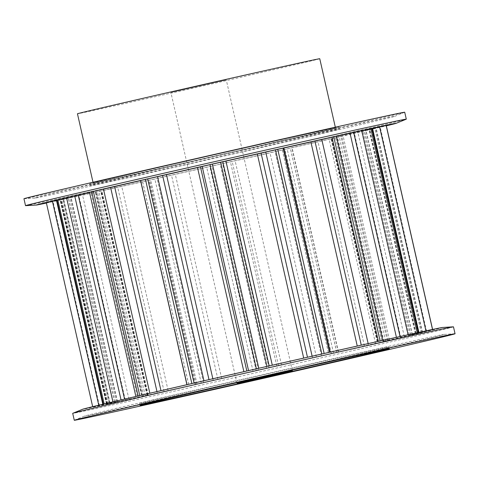 <?xml version="1.0" encoding="UTF-8"?>
<svg xmlns="http://www.w3.org/2000/svg" width="479" height="479" viewBox="0 0 479 479"><rect width="100%" height="100%" fill="white"/><g stroke="black" fill="none" stroke-linecap="round" stroke-linejoin="round"><path stroke-width="0.36" stroke-dasharray="2.4 1.8" d="M225.914 80.071L170.913 92.543L225.914 80.071M453.475 326.84A195.234 1.006 -12.8 0 1 450.847 327.612A195.234 1.006 -12.8 0 1 247.386 374.692A195.234 1.006 -12.8 0 1 72.706 413.347M441.788 335.12A184.589 0.952 -12.8 0 1 246.643 380.266A184.589 0.952 -12.8 0 1 84.352 416.131A184.589 0.952 -12.8 0 1 86.759 415.455A184.589 0.952 -12.8 0 1 276.341 371.572A184.589 0.952 -12.8 0 1 444.177 334.384A184.589 0.952 -12.8 0 1 441.788 335.12M141.377 403.096A127.791 0.659 -12.8 0 1 274.557 372.279A127.791 0.659 -12.8 0 1 388.888 346.976A127.791 0.659 -12.8 0 1 387.17 347.479A127.791 0.659 -12.8 0 1 253.99 378.296A127.791 0.659 -12.8 0 1 139.658 403.599A127.791 0.659 -12.8 0 1 141.377 403.096M442.608 327.462A184.589 0.952 -12.8 0 1 440.213 328.199A184.589 0.952 -12.8 0 1 245.068 373.345A184.589 0.952 -12.8 0 1 82.777 409.21M94.854 182.517A124.241 0.641 -12.8 0 1 224.328 152.556A124.241 0.641 -12.8 0 1 335.486 127.959A124.241 0.641 -12.8 0 1 333.815 128.45A124.241 0.641 -12.8 0 1 204.335 158.411A124.241 0.641 -12.8 0 1 93.183 183.008A124.241 0.641 -12.8 0 1 94.854 182.517M319.756 58.725A124.241 0.641 -12.8 0 1 318.086 59.216A124.241 0.641 -12.8 0 1 188.606 89.178A124.241 0.641 -12.8 0 1 77.454 113.78M23.95 198.737A195.234 1.006 167.2 0 0 24.046 198.749A195.234 1.006 167.2 0 0 201.569 159.417A195.234 1.006 167.2 0 0 402.091 112.996A195.234 1.006 167.2 0 0 404.635 112.278A195.234 1.006 167.2 0 0 404.719 112.23M25.621 205.671A195.234 1.006 167.2 0 0 203.138 166.339A195.234 1.006 167.2 0 0 403.665 119.924A195.234 1.006 167.2 0 0 406.204 119.205M37.212 197.378A184.589 0.952 167.2 0 0 34.823 198.12A184.589 0.952 167.2 0 0 202.659 160.932A184.589 0.952 167.2 0 0 392.241 117.044A184.589 0.952 167.2 0 0 394.648 116.367A184.589 0.952 167.2 0 0 232.357 152.238A184.589 0.952 167.2 0 0 37.212 197.378M337.228 127.677A127.791 0.659 167.2 0 0 338.946 127.169A127.791 0.659 167.2 0 0 224.615 152.472A127.791 0.659 167.2 0 0 91.441 183.289A127.791 0.659 167.2 0 0 89.717 183.792A127.791 0.659 167.2 0 0 204.054 158.495A127.791 0.659 167.2 0 0 337.228 127.677M337.623 129.408A127.791 0.659 167.2 0 0 339.342 128.899A127.791 0.659 167.2 0 0 225.01 154.202A127.791 0.659 167.2 0 0 91.83 185.02A127.791 0.659 167.2 0 0 90.112 185.523A127.791 0.659 167.2 0 0 204.443 160.226A127.791 0.659 167.2 0 0 337.623 129.408M386.254 125.504L369.728 129.33A157.645 0.814 -12.8 0 1 364.453 130.701L375.662 128.252A174.326 0.898 -12.8 0 1 374.8 128.462L354.364 133.138A157.645 0.814 -12.8 0 1 337.473 137.12L340.88 136.461A174.326 0.898 -12.8 0 1 339.222 136.85L317.984 141.658A157.645 0.814 -12.8 0 1 292.052 147.652L287.137 148.885A174.326 0.898 -12.8 0 1 284.927 149.388L266.126 153.609A157.645 0.814 -12.8 0 1 235.093 160.693L222.603 163.626A174.326 0.898 -12.8 0 1 220.184 164.177L206.677 167.153A157.645 0.814 -12.8 0 1 175.278 174.26L157.118 178.445A174.326 0.898 -12.8 0 1 154.849 178.96L148.7 180.242A157.645 0.814 -12.8 0 1 121.702 186.283L100.638 191.091A174.326 0.898 -12.8 0 1 98.872 191.48L101.009 190.882A157.645 0.814 -12.8 0 1 82.532 194.941L61.767 199.629A174.326 0.898 -12.8 0 1 60.773 199.845L70.874 197.444A157.645 0.814 -12.8 0 1 63.725 198.899L46.421 202.767A174.326 0.898 -12.8 0 1 46.349 202.767M109.661 403.45L107.17 404.072A174.326 0.898 167.2 0 0 108.164 403.857L128.935 399.169A157.645 0.814 167.2 0 0 147.406 395.109L145.269 395.708A174.326 0.898 167.2 0 0 147.035 395.319L168.105 390.511A157.645 0.814 167.2 0 0 195.097 384.469L201.246 383.188A174.326 0.898 167.2 0 0 203.515 382.673L221.675 378.488A157.645 0.814 167.2 0 0 253.08 371.381L266.581 368.405A174.326 0.898 167.2 0 0 269.006 367.854L281.496 364.92A157.645 0.814 167.2 0 0 312.524 357.837L331.324 353.616A174.326 0.898 167.2 0 0 333.534 353.113L338.449 351.879A157.645 0.814 167.2 0 0 364.387 345.886L385.619 341.078A174.326 0.898 167.2 0 0 387.283 340.689L383.877 341.347A157.645 0.814 167.2 0 0 400.761 337.366L421.203 332.689A174.326 0.898 167.2 0 0 422.059 332.48L410.85 334.929A157.645 0.814 167.2 0 0 416.125 333.558L432.651 329.732A174.326 0.898 167.2 0 0 432.579 329.738L415.275 333.6A157.645 0.814 167.2 0 0 408.126 335.055L418.227 332.66A174.326 0.898 167.2 0 0 417.233 332.869L396.468 337.563A157.645 0.814 167.2 0 0 377.991 341.617L380.128 341.018A174.326 0.898 167.2 0 0 378.362 341.413L357.298 346.215A157.645 0.814 167.2 0 0 330.3 352.257L324.151 353.544A174.326 0.898 167.2 0 0 321.882 354.053L303.722 358.238A157.645 0.814 167.2 0 0 272.323 365.345L258.816 368.321A174.326 0.898 167.2 0 0 256.397 368.872L243.907 371.806A157.645 0.814 167.2 0 0 212.874 378.895L194.073 383.11A174.326 0.898 167.2 0 0 191.863 383.619L186.948 384.847A157.645 0.814 167.2 0 0 161.016 390.84L139.778 395.654A174.326 0.898 167.2 0 0 138.12 396.037L141.527 395.379A157.645 0.814 167.2 0 0 124.636 399.366L104.2 404.042A174.326 0.898 167.2 0 0 103.338 404.246L114.547 401.797A157.645 0.814 167.2 0 0 109.272 403.168L92.746 406.994A174.326 0.898 167.2 0 0 92.818 406.994L110.128 403.126A157.645 0.814 167.2 0 0 117.271 401.671L109.661 403.45L63.258 199.222M372.536 128.288L361.729 130.827A157.645 0.814 -12.8 0 1 368.872 129.372L372.596 128.546M336.3 136.24L331.594 137.389A157.645 0.814 -12.8 0 1 336.324 136.347M283.059 148.155L281.963 148.454L283.071 148.215M140.634 180.601L142.305 180.206L140.616 180.535M89.525 192.468A157.645 0.814 -12.8 0 1 95.123 191.151L89.501 192.348M92.746 406.994L92.675 406.671L92.746 406.994M56.48 200.414L62.875 198.941A157.645 0.814 -12.8 0 1 68.15 197.57L56.42 200.156M46.409 203.054A184.589 0.952 167.2 0 0 216.514 165.063A184.589 0.952 167.2 0 0 386.325 125.827M107.17 404.072L60.773 199.845M116.128 401.953L69.724 197.725M117.271 401.671L70.874 197.444M110.128 403.126L63.725 198.899M107.41 403.731L61.013 199.504M99.392 405.545L52.989 201.318M92.818 406.994L46.421 202.767M108.164 403.857L61.767 199.629M145.269 395.708L98.872 191.48M143.784 395.995L97.381 191.768M147.825 395.037L101.422 190.81M147.406 395.109L101.009 190.882M128.935 399.169L82.532 194.941M125.294 399.983L78.891 195.755M117.229 401.827L70.826 197.599M147.035 395.319L100.638 191.091M201.246 383.188L154.849 178.96M196.007 384.332L149.61 180.104M197.013 384.056L150.61 179.829M195.097 384.469L148.7 180.242M168.105 390.511L121.702 186.283M164.087 391.427L117.69 187.199M157.208 393.014L110.811 188.786M203.515 382.673L157.118 178.445M266.581 368.405L220.184 164.177M258.385 370.237L211.987 166.009M256.199 370.686L209.796 166.458M253.08 371.381L206.677 167.153M221.675 378.488L175.278 174.26M217.903 379.356L171.5 175.128M213.251 380.446L166.854 176.218M269.006 367.854L222.603 163.626M331.324 353.616L284.927 149.388M321.421 355.855L275.024 151.627M316.374 356.963L269.976 152.735M312.524 357.837L266.126 153.609M281.496 364.92L235.093 160.693M278.533 365.609L232.135 161.381M276.82 366.04L230.423 161.812M333.534 353.113L287.137 148.885M385.619 341.078L339.222 136.85M375.518 343.377L329.115 139.15M368.381 344.976L321.984 140.748M364.387 345.886L317.984 141.658M338.449 351.879L292.052 147.652M336.755 352.287L290.352 148.059M338.24 351.993L291.843 147.766M387.283 340.689L340.88 136.461M421.203 332.689L374.8 128.462M412.437 334.707L366.04 130.48M404.294 336.551L357.897 132.324M400.761 337.366L354.364 133.138M383.877 341.347L337.473 137.12M383.697 341.407L337.3 137.18M388.164 340.431L341.761 136.204M422.059 332.48L375.662 128.252M426.561 331.163L380.164 126.935M418.658 332.971L372.255 128.743M416.125 333.558L369.728 129.33M410.85 334.929L364.453 130.701M412.227 334.635L365.824 130.408M418.981 333.127L372.584 128.899M415.742 333.276L369.339 129.049M409.276 334.773L362.872 130.545M408.126 335.055L361.729 130.827M415.275 333.6L368.872 129.372M417.987 333.001L371.59 128.773M426.011 331.187L425.939 330.869M381.619 340.737L335.216 136.509M377.578 341.695L331.175 137.467M377.991 341.617L331.594 137.389M329.39 352.4L282.993 148.173M328.39 352.67L281.987 148.442M188.648 384.439L142.245 180.212M187.157 384.739L140.76 180.511M141.527 395.379L95.123 191.151M141.7 395.319L95.303 191.091M137.239 396.295L90.836 192.067M98.836 405.569L98.758 405.204M106.745 403.761L60.342 199.533M109.272 403.168L62.875 198.941M114.547 401.797L68.15 197.57M113.176 402.091L66.773 197.863M106.416 403.599L60.019 199.372M292.358 370.728L226.298 79.963M84.352 416.131L74.365 420.221M389.11 347.964L388.888 346.976M335.486 127.959L335.318 127.198M34.823 198.12L24.046 198.749M338.946 127.169L339.342 128.899M106.464 404.216L60.067 199.988M117.457 401.636L71.06 197.408M142.7 396.259L96.303 192.031M148.274 394.924L101.871 190.696M195.941 384.35L149.544 180.122M197.037 384.05L150.64 179.823M336.695 352.299L290.298 148.071M338.384 351.969L291.98 147.742M383.14 341.527L336.743 137.299M389.499 340.156L343.102 135.928M410.725 334.965L364.327 130.737M422.58 332.348L376.183 128.121M407.94 335.09L361.543 130.863M377.129 341.802L330.726 137.575M328.36 352.682L281.963 148.454M188.702 384.433L142.305 180.206M142.257 395.205L95.86 190.977M114.673 401.767L68.275 197.54M89.717 183.792L90.112 185.523M394.648 116.367L404.635 112.278M93.183 183.008L93.01 182.248M139.88 404.587L139.658 403.599M444.177 334.384L454.954 333.755M236.973 383.308L170.913 92.543"/><path stroke-width="0.72" d="M237.356 383.2L292.358 370.728L237.356 383.2M76.909 419.502A195.234 1.006 -12.8 0 1 277.431 373.087A195.234 1.006 -12.8 0 1 454.954 333.755A195.234 1.006 -12.8 0 1 455.05 333.761A195.234 1.006 -12.8 0 1 452.421 334.534A195.234 1.006 -12.8 0 1 248.954 381.619A195.234 1.006 -12.8 0 1 74.281 420.275A195.234 1.006 -12.8 0 1 74.365 420.221A195.234 1.006 -12.8 0 1 76.909 419.502M74.281 420.275L72.706 413.347A195.234 1.006 -12.8 0 1 72.796 413.299A195.234 1.006 -12.8 0 1 75.335 412.581A195.234 1.006 -12.8 0 1 275.862 366.166A195.234 1.006 -12.8 0 1 453.379 326.834A195.234 1.006 -12.8 0 1 453.475 326.84L455.05 333.761M141.772 404.827A127.791 0.659 -12.8 0 1 274.946 374.009A127.791 0.659 -12.8 0 1 389.283 348.706A127.791 0.659 -12.8 0 1 387.559 349.209A127.791 0.659 -12.8 0 1 254.385 380.027A127.791 0.659 -12.8 0 1 140.054 405.33A127.791 0.659 -12.8 0 1 141.772 404.827M72.796 413.299L82.777 409.21A184.589 0.952 -12.8 0 1 85.184 408.533A184.589 0.952 -12.8 0 1 274.772 364.645A184.589 0.952 -12.8 0 1 442.608 327.462L453.379 326.834M93.01 182.248L77.454 113.78A124.241 0.641 -12.8 0 1 79.125 113.289A124.241 0.641 -12.8 0 1 208.605 83.328A124.241 0.641 -12.8 0 1 319.756 58.725L335.318 127.198M386.325 125.827A184.589 0.952 167.2 0 0 393.816 123.971A184.589 0.952 167.2 0 0 396.223 123.289L406.204 119.205A195.234 1.006 167.2 0 0 406.294 119.151L404.719 112.23A195.234 1.006 167.2 0 0 230.046 150.885A195.234 1.006 167.2 0 0 26.579 197.965A195.234 1.006 167.2 0 0 23.95 198.737L25.525 205.659A195.234 1.006 167.2 0 0 25.621 205.671L36.392 205.042A184.589 0.952 167.2 0 0 46.409 203.054M406.294 119.151A195.234 1.006 167.2 0 0 231.614 157.807A195.234 1.006 167.2 0 0 28.153 204.892A195.234 1.006 167.2 0 0 25.525 205.659M396.223 123.289A184.589 0.952 167.2 0 0 233.932 159.16A184.589 0.952 167.2 0 0 38.787 204.305A184.589 0.952 167.2 0 0 36.392 205.042M386.254 125.504L432.591 329.444L386.254 125.504A174.326 0.898 -12.8 0 0 386.182 125.51L372.596 128.546M336.324 136.347A157.645 0.814 -12.8 0 1 350.065 133.336L370.836 128.641A174.326 0.898 -12.8 0 1 371.83 128.432L372.536 128.288L418.909 332.39M283.071 148.215L283.903 148.029A157.645 0.814 -12.8 0 1 310.895 141.988L331.965 137.186A174.326 0.898 -12.8 0 1 333.731 136.79L336.3 136.24L382.679 340.377M187.002 384.673L140.616 180.535L145.466 179.391A174.326 0.898 -12.8 0 1 147.676 178.883L166.476 174.667A157.645 0.814 -12.8 0 1 197.504 167.578L209.994 164.644A174.326 0.898 -12.8 0 1 212.419 164.093L225.92 161.118A157.645 0.814 -12.8 0 1 257.325 154.01L275.485 149.825A174.326 0.898 -12.8 0 1 277.754 149.316L283.059 148.155L329.438 352.293M135.88 396.48L89.501 192.348L91.717 191.81A174.326 0.898 -12.8 0 1 93.381 191.426L114.613 186.612A157.645 0.814 -12.8 0 1 140.551 180.619L140.634 180.601M102.787 404.246L56.42 200.156L56.941 200.018A174.326 0.898 -12.8 0 1 57.797 199.815L78.239 195.139A157.645 0.814 -12.8 0 1 89.525 192.468M46.349 202.767L92.675 406.671L46.349 202.767L56.48 200.414M432.513 329.462L386.182 125.51M418.203 332.546L371.83 128.432M425.939 330.869L379.608 126.959M417.209 332.761L370.836 128.641M380.11 340.946L333.731 136.79M396.414 337.33L350.065 133.336M400.061 336.527L353.706 132.515M408.138 334.749L361.771 130.677M378.35 341.341L331.965 137.186M324.139 353.49L277.754 149.316M330.271 352.107L283.903 148.029M357.256 346.048L310.895 141.988M361.274 345.149L314.913 141.077M368.165 343.611L321.792 139.491M321.87 353.999L275.485 149.825M258.804 368.273L212.419 164.093M266.995 366.411L220.615 162.267M269.174 365.914L222.801 161.812M272.288 365.208L225.92 161.118M303.692 358.1L257.325 154.01M307.47 357.244L261.097 153.148M312.128 356.196L265.749 152.053M256.385 368.824L209.994 164.644M194.061 383.056L147.676 178.883M203.958 380.787L157.579 176.649M208.994 379.631L162.626 175.536M212.844 378.751L166.476 174.667M243.877 371.668L197.504 167.578M246.841 370.991L200.467 166.89M248.559 370.602L202.18 166.458M191.851 383.559L145.466 179.391M139.766 395.582L93.381 191.426M149.855 393.241L103.482 189.121M156.98 391.588L110.619 187.523M160.974 390.666L114.613 186.612M186.912 384.697L140.551 180.619M138.102 395.965L91.717 191.81M104.171 403.917L57.797 199.815M112.924 401.851L66.563 197.791M121.049 399.941L74.706 195.947M124.582 399.115L78.239 195.139M103.308 404.12L56.941 200.018M98.758 405.204L52.439 201.342M389.283 348.706L389.11 347.964M140.054 405.33L139.88 404.587"/></g></svg>
